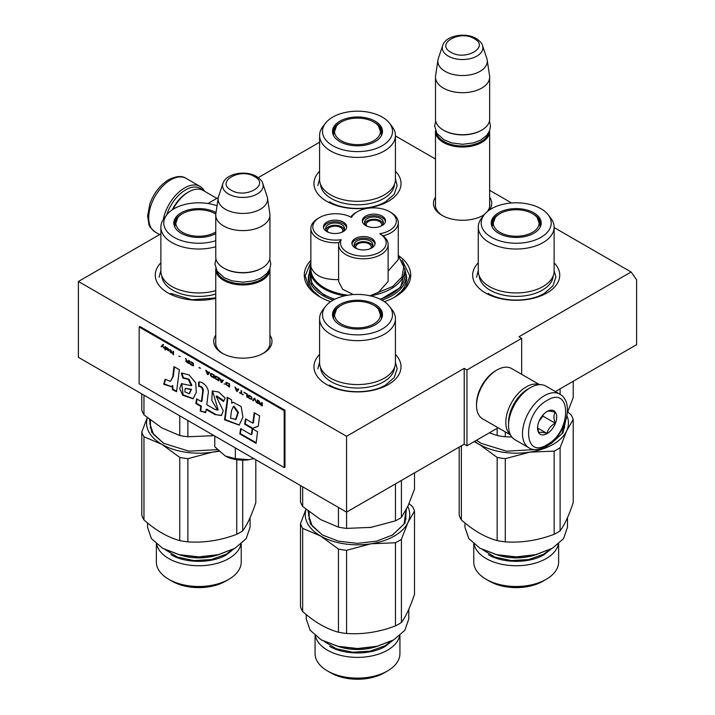 <?xml version="1.0" encoding="UTF-8"?>
<svg xmlns="http://www.w3.org/2000/svg" width="715" height="715" viewBox="0 0 715 715"><rect width="100%" height="100%" fill="white"/><g stroke="black" fill="none" stroke-linecap="round" stroke-linejoin="round"><path stroke-width="1.07" d="M554.125 227.549L631.122 272.004L518.938 336.774L521.673 338.347L466.949 369.95L464.214 368.368L346.552 436.293L78.4 281.478L160.875 233.868M395.422 135.922L435.489 159.052M489.659 190.324L511.591 202.989M319.578 142.24L258.303 177.615M207.967 203.516L218.298 197.554M310.864 260.367A53.205 30.718 -0 0 0 319.873 296.886L319.873 296.886A53.205 30.718 -0 0 0 330.643 301.676M384.357 301.676A53.205 30.718 -0 0 0 395.127 296.886A53.205 30.718 -0 0 0 398.648 255.684M435.489 197.242A29.136 16.82 -0 0 0 441.968 215.331L441.968 215.331A29.136 16.82 -0 0 0 483.179 215.331A29.136 16.82 -0 0 0 484.368 214.607M489.382 210.031A29.136 16.82 -0 0 0 489.659 197.242M215.76 335.156A29.136 16.82 -0 0 0 222.249 353.246L222.249 353.246A29.136 16.82 -0 0 0 263.46 353.246A29.136 16.82 -0 0 0 269.939 335.156M395.422 354.443A43.535 25.132 180 0 1 388.281 384.563A43.535 25.132 180 0 1 326.719 384.563L326.719 384.563A43.535 25.132 180 0 1 319.578 354.443M554.125 262.816A43.535 25.132 180 0 1 546.984 292.935A43.535 25.132 180 0 1 485.422 292.935L485.422 292.935A43.535 25.132 180 0 1 478.281 262.816M215.76 298.307A43.535 25.132 180 0 1 168.016 292.935L168.016 292.935A43.535 25.132 180 0 1 160.875 262.816M395.422 171.189A43.535 25.132 180 0 1 388.281 201.308A43.535 25.132 180 0 1 326.719 201.308L326.719 201.308A43.535 25.132 180 0 1 319.578 171.189M631.122 272.004L636.6 279.788L636.6 344.675L555.367 391.57M78.4 281.478L78.4 357.312L346.552 512.128L464.214 444.194L464.214 368.368M346.552 436.293L346.552 512.128M466.949 369.95L466.949 445.776L464.214 444.194M498.123 427.776L466.949 445.776M521.673 338.347L521.673 374.347M321.366 297.708A49.156 28.386 180 0 1 308.344 278.466A49.156 28.386 180 0 1 308.782 274.676M393.634 297.708A49.156 28.386 -0 0 0 406.656 278.466A49.156 28.386 -0 0 0 406.218 274.676M435.489 203.569A27.206 15.703 -0 0 0 435.372 205.017A27.206 15.703 -0 0 0 442.674 215.733M482.473 215.733A27.206 15.703 -0 0 0 484.824 214.053M487.183 211.712A27.206 15.703 -0 0 0 489.775 205.017A27.206 15.703 -0 0 0 489.659 203.569M215.76 341.484A27.206 15.703 -0 0 0 215.644 342.932A27.206 15.703 -0 0 0 222.955 353.639M262.745 353.639A27.206 15.703 -0 0 0 270.056 342.932A27.206 15.703 -0 0 0 269.939 341.484M402.205 260.224L409.802 275.901L405.906 287.332L394.796 297.065M320.204 297.065L309.094 287.332L305.198 275.901L310.864 262.226M489.632 130.657A27.09 15.641 180 0 1 489.659 131.399A27.09 15.641 180 0 1 472.937 145.851A27.09 15.641 180 0 1 443.416 142.464A27.09 15.641 -0 0 1 435.489 131.399A27.09 15.641 -0 0 1 435.515 130.657M488.676 132.668A26.312 15.194 180 0 1 471.105 145.145A26.312 15.194 180 0 1 443.961 141.507A26.312 15.194 -0 0 1 436.463 132.668M481.445 130.291A26.312 15.194 180 0 1 481.177 130.452A26.312 15.194 180 0 1 443.961 130.452L443.416 130.139L443.961 130.452M489.659 77.059L489.659 119.083A27.09 15.641 180 0 1 481.722 130.139A27.09 15.641 180 0 1 443.416 130.139L443.416 130.139A27.09 15.641 -0 0 1 435.489 119.083L435.489 77.059A27.09 15.641 -0 0 0 443.416 88.115A27.09 15.641 180 0 0 472.937 91.502A27.09 15.641 180 0 0 489.659 77.059A27.09 15.641 180 0 0 489.56 75.701L487.192 60.024A24.712 14.264 180 0 1 473.008 74.19A24.712 14.264 180 0 1 445.096 71.348A24.712 14.264 -0 0 1 437.955 60.024L435.587 75.701A27.09 15.641 -0 0 0 435.489 77.059M482.5 45.581C482.294 43.669 480.194 41.318 476.217 38.512C465.626 32.139 445.811 35.249 442.648 45.581A20.297 11.717 0 0 0 448.225 56.092A20.297 11.717 -0 0 0 472.088 58.156A20.297 11.717 -0 0 0 482.5 45.581L486.835 58.559A24.712 14.264 180 0 1 487.192 60.024M442.648 45.581L438.304 58.559A24.712 14.264 -0 0 0 437.955 60.024M269.913 268.572A27.09 15.641 180 0 1 269.939 269.314A27.09 15.641 180 0 1 253.217 283.766A27.09 15.641 180 0 1 223.697 280.369A27.09 15.641 -0 0 1 215.76 269.314A27.09 15.641 -0 0 1 215.796 268.572M268.956 270.583A26.312 15.194 180 0 1 251.376 283.051A26.312 15.194 180 0 1 224.242 279.422A26.312 15.194 -0 0 1 216.743 270.583M261.726 268.205A26.312 15.194 180 0 1 261.458 268.366A26.312 15.194 180 0 1 224.242 268.366L223.697 268.054L224.242 268.366M269.939 214.974L269.939 256.989A27.09 15.641 180 0 1 262.003 268.054A27.09 15.641 180 0 1 223.697 268.054L223.697 268.054A27.09 15.641 -0 0 1 215.76 256.989L215.76 214.974A27.09 15.641 -0 0 0 223.697 226.029A27.09 15.641 180 0 0 253.217 229.417A27.09 15.641 180 0 0 269.939 214.974A27.09 15.641 180 0 0 269.832 213.615L267.473 197.93A24.712 14.264 180 0 1 253.289 212.105A24.712 14.264 180 0 1 225.377 209.263A24.712 14.264 -0 0 1 218.236 197.93L215.867 213.615A27.09 15.641 -0 0 0 215.76 214.974M262.78 183.496C262.566 181.583 260.475 179.224 256.497 176.426C245.906 170.054 226.092 173.164 222.919 183.496A20.297 11.717 0 0 0 228.496 193.997A20.297 11.717 -0 0 0 252.368 196.062A20.297 11.717 -0 0 0 262.78 183.496L267.115 196.473A24.712 14.264 180 0 1 267.473 197.93M222.919 183.496L218.584 196.473A24.712 14.264 -0 0 0 218.236 197.93M253.843 458.601L249.061 459.691A25.15 14.523 0 0 1 225.279 456.009L214.795 446.786L214.795 436.061M225.279 456.009L235.333 458.637L249.061 459.691M235.333 447.912L235.333 458.637M166.711 214.929A29.413 16.981 -60 0 1 185.668 189.85A29.413 16.981 -60 0 1 202.604 190.163M163.324 219.389A30.96 17.875 -60 0 1 184.568 187.956A30.96 17.875 -60 0 1 200.048 186.427A30.96 17.875 -60 0 1 204.463 191.209M559.863 394.162L545.911 386.109A30.96 17.875 120 0 0 530.432 387.637L529.332 388.272A29.413 16.981 120 0 0 508.544 424.29L508.544 425.55A30.96 17.875 120 0 0 514.952 439.725L528.903 447.787C532.818 450.602 538.627 450.146 546.323 446.437C564.332 436.588 575.745 403.206 559.863 394.162A30.96 17.875 120 0 0 544.383 395.699A30.96 17.875 120 0 0 524.167 422.976A30.96 17.875 120 0 0 528.903 447.787M529.332 388.272L530.432 387.637A30.96 17.875 120 0 0 508.544 425.55M547.118 444.667C571.83 431.771 571.83 384.804 547.118 400.436C522.415 413.333 522.415 460.308 547.118 444.667M547.118 433.612A13.54 7.82 120 0 0 556.699 417.024A13.54 7.82 120 0 0 547.118 411.491A13.54 7.82 120 0 0 537.546 428.079A13.54 7.82 120 0 0 547.118 433.612M537.573 427.275L538.815 432.709C539.861 431.976 542.596 432.218 547.029 433.442C548.065 429.063 550.8 425.657 555.233 423.226C553.535 418.606 553.535 414.959 555.233 412.287C550.8 411.062 548.065 410.821 547.029 411.554M555.233 423.226L543.016 416.175L543.016 414.932M539.19 420.947L543.016 416.175M547.029 433.442L537.635 428.026M539.199 420.921A11.61 6.703 120 0 0 541.747 416.505M172.244 209.844A27.09 15.641 -60 0 1 187.303 192.701L188.671 191.906A29.02 16.758 -60 0 1 203.185 190.467L216.877 198.377M173.003 209.352A29.02 16.758 -60 0 1 188.671 191.906L187.303 192.701M528.501 388.772A27.09 15.641 120 0 0 527.697 389.219A27.09 15.641 120 0 0 508.544 422.395A27.09 15.641 120 0 0 508.562 423.316M539.28 384.688A29.02 16.758 120 0 0 526.329 386.851A29.02 16.758 120 0 0 505.809 422.395A29.02 16.758 120 0 0 510.412 434.693M539.557 384.67L511.556 368.511A29.02 16.758 120 0 0 497.05 369.95L495.683 370.736A27.09 15.641 120 0 0 476.53 403.912L476.53 405.494A29.02 16.758 120 0 0 482.536 418.776L510.537 434.943M495.683 370.736L497.05 369.95A29.02 16.758 120 0 0 476.53 405.494M554.125 227.138A37.922 21.897 0 0 1 543.016 242.617A37.922 21.897 180 0 1 501.689 247.363A37.922 21.897 180 0 1 478.281 227.138L478.281 271.056A37.922 21.897 180 0 0 501.689 291.282A37.922 21.897 180 0 0 543.016 286.536A37.922 21.897 0 0 0 554.125 271.056L554.125 227.138A37.922 21.897 0 0 0 550.818 218.2L548.173 214.777A35.017 20.217 0 0 0 491.437 208.735A35.017 20.217 0 0 0 484.234 214.777A35.017 20.217 0 0 0 496.344 239.677A35.017 20.217 0 0 0 540.96 237.326A35.017 20.217 0 0 0 548.173 214.777M489.346 432.843L497.157 435.515L497.157 428.339M497.157 435.515A58.049 33.516 0 0 0 505.282 436.776L505.282 431.914M560.113 394.314L560.113 388.826M567.245 413.136L573.216 397.558L573.216 381.265M505.282 436.776L511.851 437.008M491.893 226.369A24.569 14.184 180 0 1 491.634 224.296A24.569 14.184 180 0 1 498.829 214.259A24.569 14.184 0 0 1 499.758 213.749M539.289 221.328A24.569 14.184 180 0 1 540.719 225.243M540.513 226.369A24.569 14.184 0 0 0 540.772 224.296A24.569 14.184 0 0 0 532.648 213.749M533.873 233.233A24.989 14.425 0 0 0 540.737 225.761A24.989 14.425 0 0 0 527.92 210.282A24.989 14.425 0 0 0 498.534 212.829A24.989 14.425 0 0 0 491.67 225.761A24.989 14.425 0 0 0 508.883 236.817A24.989 14.425 0 0 0 533.873 233.233M478.281 227.138A37.922 21.897 180 0 1 481.588 218.2L484.234 214.777M553.187 275.901A37.01 21.37 0 0 1 542.372 290.156A37.01 21.37 180 0 1 502.725 294.946A37.01 21.37 180 0 1 479.22 275.901M476.539 277.214L478.281 270.502M554.125 270.502L555.868 277.214L552.847 285.982L544.249 293.409C529.645 302.284 502.761 302.284 488.157 293.409M573.216 419.464L573.216 502.636C568.845 515.685 564.484 525.096 560.113 530.852A58.049 33.516 -0 0 1 557.244 532.63A58.049 33.516 180 0 1 554.161 534.293C537.868 540.46 521.575 542.98 505.282 541.854L505.282 458.681L529.726 452.157A52.24 30.164 0 0 0 553.142 444.355A52.24 30.164 0 0 0 566.664 430.832L573.216 419.464A58.049 33.516 0 0 0 571.035 414.772L567.746 411.992M554.161 534.293L554.161 451.12A58.049 33.516 0 0 0 557.244 449.458A58.049 33.516 0 0 0 560.113 447.679L566.664 430.832A52.24 30.164 -0 0 0 566.888 415.71M558.344 544.16A42.435 24.498 0 0 1 546.206 558.576A42.435 24.498 180 0 1 502.323 564.403A42.435 24.498 180 0 1 474.063 544.16M558.638 543.9L558.638 561.999A42.435 24.498 0 0 1 546.206 579.32L542.882 581.241L546.206 579.32A42.435 24.498 180 0 1 486.191 579.32A42.435 24.498 180 0 1 473.768 561.999L473.768 543.9M542.882 581.241L542.882 581.241A37.725 21.781 180 0 1 489.525 581.241L486.191 579.32M505.282 541.854A58.049 33.516 180 0 1 497.157 540.594C485.226 537.358 473.303 530.467 461.372 519.93L461.372 445.838M497.157 540.594L497.157 457.421L479.265 444.355A52.24 30.164 180 0 1 474.671 441.325M474.134 441.629L479.265 444.355A52.24 30.164 180 0 0 529.726 452.157L554.161 451.12M461.372 519.93A58.049 33.516 180 0 1 459.191 515.238L459.191 447.098M560.113 530.852L560.113 447.679M481.338 443.497L476.556 440.234M565.735 420.509L562.937 432.834L551.363 443.327L549.451 444.373M535.204 449.556L506.488 451.183L481.043 443.327L476.458 440.288M565.109 422.431L561.901 433.791L551.113 443.47M505.282 458.681A58.049 33.516 180 0 1 497.157 457.421M567.478 517.687L567.478 527.295L563.572 538.618L552.454 548.226L535.821 554.643L516.203 556.896L496.576 554.643L479.944 548.226L468.834 538.618L464.929 527.295L464.929 522.942M480.203 548.369L496.88 554.858L516.203 557.083L535.526 554.867L552.454 548.226M488.417 580.607C502.886 589.392 529.52 589.392 543.99 580.607M551.292 548.897L543.99 554.724C529.52 563.518 502.886 563.518 488.417 554.724M499.964 232.375A22.96 13.254 180 0 1 495.218 217.619A22.96 13.254 180 0 1 532.443 213.633A22.96 13.254 0 0 1 537.188 217.619A22.96 13.254 0 0 1 529.207 233.93A22.96 13.254 0 0 1 499.964 232.375M492.277 227.191A23.988 13.853 180 0 1 492.215 226.155L495.218 217.619M540.129 227.191A23.988 13.853 0 0 0 540.191 226.155L537.188 217.619M395.422 135.51A37.922 21.897 0 0 1 384.312 150.99A37.922 21.897 180 0 1 342.986 155.736A37.922 21.897 180 0 1 319.578 135.51L319.578 179.429A37.922 21.897 180 0 0 342.986 199.655A37.922 21.897 180 0 0 384.312 194.909A37.922 21.897 0 0 0 395.422 179.429L395.422 135.51A37.922 21.897 0 0 0 392.115 126.573L389.469 123.15A35.017 20.217 0 0 0 332.734 117.108A35.017 20.217 0 0 0 325.531 123.15A35.017 20.217 0 0 0 337.641 148.05A35.017 20.217 0 0 0 382.266 145.699A35.017 20.217 0 0 0 389.469 123.15M333.19 134.742A24.569 14.184 180 0 1 332.931 132.668A24.569 14.184 180 0 1 340.126 122.631A24.569 14.184 0 0 1 341.055 122.122M380.586 129.701A24.569 14.184 180 0 1 382.016 133.616M381.81 134.742A24.569 14.184 0 0 0 382.069 132.668A24.569 14.184 0 0 0 373.945 122.122M375.169 141.606A24.989 14.425 0 0 0 382.033 134.134A24.989 14.425 0 0 0 369.217 118.663A24.989 14.425 0 0 0 339.831 121.201A24.989 14.425 0 0 0 332.967 134.134A24.989 14.425 0 0 0 350.18 145.199A24.989 14.425 0 0 0 375.169 141.606M319.578 135.51A37.922 21.897 180 0 1 322.885 126.573L325.531 123.15M394.483 184.273A37.01 21.37 0 0 1 383.669 198.529A37.01 21.37 180 0 1 344.022 203.319A37.01 21.37 180 0 1 320.517 184.273M317.835 185.587L319.578 178.884M395.422 178.884L397.165 185.587L394.144 194.355L385.546 201.782C370.942 210.657 344.058 210.657 329.454 201.782M341.261 140.748A22.96 13.254 180 0 1 336.515 125.992A22.96 13.254 180 0 1 373.739 122.006A22.96 13.254 0 0 1 378.485 125.992A22.96 13.254 0 0 1 370.504 142.303A22.96 13.254 0 0 1 341.261 140.748M333.574 135.564A23.988 13.853 180 0 1 333.512 134.527L336.515 125.992M381.426 135.564A23.988 13.853 0 0 0 381.488 134.527L378.485 125.992M357.366 211.729A22.835 13.183 0 0 0 351.539 217.458A22.835 13.183 0 0 0 319.489 217.592A22.835 13.183 0 0 0 319.489 236.236A22.835 13.183 0 0 0 341.225 239.695A22.835 13.183 0 0 0 369.271 255.648A22.835 13.183 0 0 0 379.737 233.733A22.835 13.183 0 0 0 389.648 211.729A22.835 13.183 0 0 0 357.366 211.729L355.999 212.525A24.766 14.3 0 0 0 350.725 217.02M319.489 217.592L318.121 218.379A24.766 14.3 -0 0 0 310.864 228.496A24.766 14.3 -0 0 0 318.121 238.604A24.766 14.3 -0 0 0 338.794 242.671L341.225 239.695M389.648 211.729L391.016 212.525A24.766 14.3 0 0 1 398.273 222.633L398.273 259.599L388.129 271.137M369.762 295.912L392.767 286.447L401.955 276.964L403.895 266.15L398.273 255.782M377.833 293.07L388.12 281.469L388.129 244.503A24.766 14.3 0 0 0 383.052 235.825L379.737 233.733M338.794 242.671A24.766 14.3 0 0 0 338.597 244.503L338.597 281.469L342.637 289.298L353.46 294.571M310.873 265.533L310.989 266.892C314.1 275.624 323.359 279.878 338.794 279.637M334.888 299.219A47.404 27.367 0 0 1 323.984 294.509A47.404 27.367 180 0 1 310.096 275.159L310.096 269.475A47.404 27.367 0 0 0 323.386 288.476A47.404 27.367 0 0 0 323.984 288.824A47.404 27.367 0 0 0 344.728 295.831M379.978 226.53A9.384 5.416 0 0 0 380.55 226.226A9.384 5.416 0 0 0 383.303 222.392A9.384 5.416 0 0 0 377.511 217.387A9.384 5.416 0 0 0 367.287 218.567A9.384 5.416 0 0 0 364.534 222.392A9.384 5.416 0 0 0 367.859 226.53M385.448 221.605A11.61 6.703 0 0 0 382.123 217.655A11.61 6.703 0 0 0 370.12 216.064A11.61 6.703 0 0 0 362.389 221.605M382.123 216.073A11.61 6.703 0 0 0 369.476 214.625A11.61 6.703 0 0 0 362.308 220.819A11.61 6.703 0 0 0 365.705 225.556A11.61 6.703 0 0 0 378.36 227.013A11.61 6.703 0 0 0 385.528 220.819A11.61 6.703 0 0 0 382.123 216.073M341.127 232.545A9.384 5.416 0 0 0 341.707 232.232A9.384 5.416 0 0 0 344.46 228.407A9.384 5.416 0 0 0 338.669 223.402A9.384 5.416 0 0 0 328.435 224.573A9.384 5.416 0 0 0 325.691 228.407A9.384 5.416 0 0 0 329.016 232.545M346.605 227.611A11.61 6.703 0 0 0 343.28 223.67A11.61 6.703 0 0 0 331.268 222.07A11.61 6.703 0 0 0 323.546 227.611M343.28 222.088A11.61 6.703 0 0 0 330.634 220.631A11.61 6.703 0 0 0 323.466 226.825A11.61 6.703 0 0 0 326.862 231.562A11.61 6.703 0 0 0 339.518 233.019A11.61 6.703 0 0 0 346.686 226.825A11.61 6.703 0 0 0 343.28 222.088M369.566 248.963A9.384 5.416 0 0 0 370.147 248.65A9.384 5.416 0 0 0 372.89 244.825A9.384 5.416 0 0 0 367.099 239.82A9.384 5.416 0 0 0 356.874 240.991A9.384 5.416 0 0 0 354.122 244.825A9.384 5.416 0 0 0 357.455 248.963M375.035 244.03A11.61 6.703 0 0 0 371.72 240.079A11.61 6.703 0 0 0 359.708 238.488A11.61 6.703 0 0 0 351.986 244.03M371.72 238.506A11.61 6.703 0 0 0 359.064 237.049A11.61 6.703 0 0 0 351.896 243.243A11.61 6.703 0 0 0 355.301 247.98A11.61 6.703 0 0 0 367.948 249.437A11.61 6.703 0 0 0 375.116 243.243A11.61 6.703 0 0 0 371.72 238.506M383.052 235.825A24.766 14.3 0 0 0 398.273 222.633M338.597 244.503A24.766 14.3 0 0 0 363.363 258.794A24.766 14.3 0 0 0 388.129 244.503M380.112 299.219A47.404 27.367 0 0 0 404.905 275.159L404.905 269.475A47.404 27.367 0 0 1 370.272 295.831M310.096 270.869L311.874 283.739L323.573 294.75L334.423 299.451M380.577 299.451L400.57 287.376L404.905 270.869M327.533 231.633A7.74 4.469 180 0 1 327.336 230.614A7.74 4.469 180 0 1 329.597 227.459A7.74 4.469 180 0 1 338.034 226.485A7.74 4.469 180 0 1 342.816 230.614A7.74 4.469 180 0 1 342.61 231.633M344.21 229.649A9.286 5.363 0 0 0 335.076 225.252A9.286 5.363 0 0 0 325.942 229.649M366.384 225.627A7.74 4.469 180 0 1 366.178 224.608A7.74 4.469 180 0 1 368.448 221.444A7.74 4.469 180 0 1 376.877 220.479A7.74 4.469 180 0 1 381.658 224.608A7.74 4.469 180 0 1 381.453 225.627M383.052 223.634A9.286 5.363 0 0 0 373.918 219.246A9.286 5.363 0 0 0 364.784 223.634M355.972 248.051A7.74 4.469 180 0 1 355.766 247.032A7.74 4.469 180 0 1 358.036 243.878A7.74 4.469 180 0 1 366.473 242.903A7.74 4.469 180 0 1 371.246 247.032A7.74 4.469 180 0 1 371.049 248.051M372.64 246.067A9.286 5.363 0 0 0 363.506 241.67A9.286 5.363 0 0 0 354.372 246.067M395.422 318.765A37.922 21.897 0 0 1 384.312 334.245A37.922 21.897 180 0 1 342.986 338.99A37.922 21.897 180 0 1 319.578 318.765L319.578 362.684A37.922 21.897 180 0 0 342.986 382.909A37.922 21.897 180 0 0 384.312 378.163A37.922 21.897 0 0 0 395.422 362.684L395.422 318.765A37.922 21.897 0 0 0 392.115 309.827L389.469 306.404A35.017 20.217 0 0 0 332.734 300.354A35.017 20.217 0 0 0 325.531 306.404A35.017 20.217 0 0 0 337.641 331.304A35.017 20.217 0 0 0 382.266 328.954A35.017 20.217 0 0 0 389.469 306.404M371.702 527.25A52.24 30.164 180 0 1 371.022 527.357L395.458 520.842A58.049 33.516 0 0 0 398.541 519.188A58.049 33.516 0 0 0 401.41 517.401L401.41 480.453M320.177 519.322A52.24 30.164 0 0 0 320.561 519.555L338.454 527.143L338.454 507.444M300.488 485.53L300.488 501.796A58.049 33.516 0 0 0 302.668 506.488L320.561 519.555M302.668 506.488L302.668 486.79M338.454 527.143A58.049 33.516 0 0 0 346.578 528.403L346.578 512.11M395.458 520.842L395.458 483.894M401.41 517.401L407.961 506.032L414.512 489.185L414.512 472.892M346.578 528.403L371.022 527.357A52.24 30.164 0 0 1 369.592 527.563M333.19 317.996A24.569 14.184 180 0 1 332.931 315.914A24.569 14.184 180 0 1 340.126 305.886A24.569 14.184 0 0 1 341.055 305.377M380.586 312.956A24.569 14.184 180 0 1 382.016 316.87M381.81 317.996A24.569 14.184 0 0 0 382.069 315.914A24.569 14.184 0 0 0 373.945 305.377M375.169 324.851A24.989 14.425 0 0 0 382.033 317.389A24.989 14.425 0 0 0 369.217 301.909A24.989 14.425 0 0 0 339.831 304.456A24.989 14.425 0 0 0 332.967 317.389A24.989 14.425 0 0 0 350.18 328.444A24.989 14.425 0 0 0 375.169 324.851M319.578 318.765A37.922 21.897 180 0 1 322.885 309.827L325.531 306.404M394.483 367.528A37.01 21.37 0 0 1 383.669 381.783A37.01 21.37 180 0 1 344.022 386.574A37.01 21.37 180 0 1 320.517 367.528M317.835 368.842L319.578 362.13M395.422 362.13L397.165 368.842L394.144 377.6L385.546 385.036C370.942 393.911 344.058 393.911 329.454 385.036M414.512 511.091L414.512 594.254C410.142 607.312 405.78 616.723 401.41 622.479A58.049 33.516 -0 0 1 398.541 624.258A58.049 33.516 180 0 1 395.458 625.911C379.165 632.087 362.871 634.607 346.578 633.472L346.578 550.309L371.022 543.784A52.24 30.164 0 0 0 394.439 535.982A52.24 30.164 0 0 0 407.961 522.459L414.512 511.091A58.049 33.516 0 0 0 412.332 506.39L409.043 503.619M395.458 625.911L395.458 542.748A58.049 33.516 0 0 0 398.541 541.085A58.049 33.516 0 0 0 401.41 539.307L407.961 522.459A52.24 30.164 -0 0 0 407.765 506.443M399.64 635.787A42.435 24.498 0 0 1 387.503 650.203A42.435 24.498 180 0 1 343.62 656.03A42.435 24.498 180 0 1 315.36 635.787M399.935 635.528L399.935 653.626A42.435 24.498 0 0 1 387.503 670.947L384.178 672.869L387.503 670.947A42.435 24.498 180 0 1 327.497 670.947A42.435 24.498 180 0 1 315.065 653.626L315.065 635.528M384.178 672.869L384.178 672.869A37.725 21.781 180 0 1 330.822 672.869L327.497 670.947M302.668 611.557L302.668 528.385L320.561 535.982L338.454 549.049L338.454 632.221C326.523 628.977 314.6 622.095 302.668 611.557A58.049 33.516 180 0 1 300.488 606.865L300.488 523.693L305.949 509.268M395.458 542.748L371.022 543.784A52.24 30.164 180 0 1 320.561 535.982A52.24 30.164 180 0 1 306.065 509.366M302.668 528.385A58.049 33.516 180 0 1 300.488 523.693M401.41 622.479L401.41 539.307M322.635 535.124L312.205 526.008L308.549 515.283L308.952 511.672M308.96 518.911A48.951 28.26 180 0 1 309.13 518.214M406.352 509.312L405.021 523.112L392.66 534.954L376.528 541.175L357.5 543.364L338.472 541.175L322.34 534.954L310.453 523.952L308.165 511.055M405.87 510.957L404.091 523.952L392.41 535.097M346.578 550.309A58.049 33.516 180 0 1 338.454 549.049M346.578 633.472A58.049 33.516 180 0 1 338.454 632.221M408.774 609.305L408.774 618.922L404.869 630.246L393.759 639.853L377.118 646.271L357.5 648.523L337.882 646.271L321.241 639.853L310.131 630.246L306.226 618.922L306.226 614.569M321.5 639.997L338.177 646.485L357.5 648.711L376.823 646.485L393.759 639.853M329.713 672.234C344.183 681.02 370.817 681.02 385.287 672.234M392.589 640.515L385.287 646.351C370.817 655.146 344.183 655.146 329.713 646.351M341.261 324.002A22.96 13.254 180 0 1 336.515 309.246A22.96 13.254 180 0 1 373.739 305.251A22.96 13.254 0 0 1 378.485 309.246A22.96 13.254 0 0 1 370.504 325.557A22.96 13.254 0 0 1 341.261 324.002M333.574 318.819A23.988 13.853 180 0 1 333.512 317.782L336.515 309.246M381.426 318.819A23.988 13.853 0 0 0 381.488 317.782L378.485 309.246M215.76 290.639A37.922 21.897 180 0 1 160.875 271.056L160.875 227.138A37.922 21.897 180 0 1 164.182 218.2L166.827 214.777A35.017 20.217 0 0 0 175.112 237.916A35.017 20.217 0 0 0 215.76 240.714M212.999 435.623A52.24 30.164 180 0 1 212.319 435.73L213.812 435.489M161.474 427.695A52.24 30.164 0 0 0 161.858 427.928L179.751 435.515L179.751 415.817M141.785 393.902L141.785 410.169A58.049 33.516 0 0 0 143.965 414.861L161.858 427.928M143.965 414.861L143.965 395.163M179.751 435.515A58.049 33.516 0 0 0 187.875 436.776L187.875 420.518M187.875 436.776L212.319 435.73A52.24 30.164 0 0 1 210.889 435.944M174.487 226.369A24.569 14.184 180 0 1 174.228 224.296A24.569 14.184 180 0 1 181.422 214.259A24.569 14.184 0 0 1 182.352 213.749M215.814 214.053A24.569 14.184 0 0 0 215.242 213.749M216.019 212.578A24.989 14.425 0 0 0 181.127 212.829A24.989 14.425 0 0 0 174.263 225.761A24.989 14.425 0 0 0 191.012 236.737A24.989 14.425 0 0 0 215.76 233.617M217.047 205.777A35.017 20.217 0 0 0 174.04 208.735A35.017 20.217 0 0 0 166.827 214.777M215.76 246.72A37.922 21.897 180 0 1 160.875 227.138M215.76 294.035A37.01 21.37 180 0 1 161.813 275.901M159.132 277.214L160.875 270.502M215.76 297.914L192.022 299.773L170.751 293.409M240.937 544.16A42.435 24.498 0 0 1 228.8 558.576A42.435 24.498 180 0 1 184.917 564.403A42.435 24.498 180 0 1 156.657 544.16M241.232 543.9L241.232 561.999A42.435 24.498 0 0 1 228.809 579.32L225.475 581.241L228.809 579.32A42.435 24.498 0 0 0 228.809 579.32A42.435 24.498 180 0 1 168.794 579.32A42.435 24.498 180 0 1 156.362 561.999L156.362 543.9M225.475 581.241L225.475 581.241A37.725 21.781 180 0 1 172.118 581.241L168.794 579.32M143.965 519.93L143.965 436.767L161.858 444.355L179.751 457.421L179.751 540.594C167.819 537.358 155.897 530.467 143.965 519.93A58.049 33.516 180 0 1 141.785 515.238L141.785 432.066L147.254 417.649M255.809 459.736L255.809 502.636C251.439 515.685 247.077 525.096 242.707 530.852A58.049 33.516 -0 0 1 239.838 532.63A58.049 33.516 180 0 1 236.754 534.293C220.461 540.46 204.168 542.98 187.875 541.854L187.875 458.681L212.319 452.157A52.24 30.164 180 0 1 161.858 444.355A52.24 30.164 180 0 1 147.37 417.739M143.965 436.767A58.049 33.516 180 0 1 141.785 432.066M236.754 534.293L236.754 459.709M218.674 450.924A52.24 30.164 0 0 1 212.319 452.157L219.103 451.335M242.707 530.852L242.707 460.138M163.932 443.497L153.502 434.38L149.846 423.664L150.248 420.045M150.257 427.284A48.951 28.26 180 0 1 150.427 426.587M217.396 449.655L188.867 451.156L163.637 443.327L151.75 432.325L149.462 419.428M187.875 458.681A58.049 33.516 180 0 1 179.751 457.421M187.875 541.854A58.049 33.516 180 0 1 179.751 540.594M250.071 517.687L250.071 527.295L246.166 538.618L235.056 548.226L218.415 554.643L198.797 556.896L179.179 554.643L162.537 548.226L151.428 538.618L147.522 527.295L147.522 522.942M162.797 548.369L179.474 554.858L198.797 557.083L218.12 554.867L235.056 548.226M171.01 580.607C185.48 589.392 212.114 589.392 226.584 580.607M233.885 548.897L226.584 554.724C212.114 563.518 185.48 563.518 171.01 554.724M215.76 231.937A22.96 13.254 0 0 1 182.557 232.375A22.96 13.254 180 0 1 177.812 217.619A22.96 13.254 180 0 1 215.036 213.633A22.96 13.254 0 0 1 215.805 214.098M174.871 227.191A23.988 13.853 180 0 1 174.809 226.155L177.812 217.619M163.038 344.433L161.313 346.346L161.804 346.632M162.475 345.926L164.093 348.268L162.761 345.613L163.521 344.71L162.948 344.38L161.036 346.507L161.608 346.838L162.743 345.765L163.869 347.83M262.28 402.804L261.708 402.474L261.708 403.886L260.081 402.947L258.642 400.704L259.509 402.751L258.741 402.911L259.125 403.877L262.28 405.968L262.28 402.804M257.883 403.43L257.883 400.266L257.311 399.935L257.311 403.099L257.883 403.43M256.542 402.652L255.014 398.613L254.245 398.166L252.717 400.445L253.289 400.775L254.629 398.791L256.542 402.652M249.66 398.675L251.671 399.372L251.957 397.924L251.287 396.664L249.178 395.315L248.221 395.431L248.418 397.495L249.66 398.675L251.841 399.22M246.791 397.022L247.363 397.352L247.363 394.197L243.922 392.204L246.791 394.269L246.791 397.022L247.363 397.04M235.512 387.351L234.94 387.021L236.468 391.06L237.228 391.507L238.756 389.228L238.184 388.897L237.8 389.478L235.896 388.379L235.512 387.351M226.047 382.355L226.047 384.572L229.587 387.092L229.587 383.928L226.047 382.355M224.993 383.973L224.135 383.946L224.993 383.973M221.838 382.614L223.366 380.344L222.794 380.014L222.41 380.594L220.497 379.495L219.541 378.137L221.078 382.176L221.838 382.614M215.626 376.072L214.956 376.564L215.242 378.342L218.781 380.854L218.781 377.69L215.626 376.072M211.032 373.427L210.371 373.909L210.657 375.688L214.187 378.199L214.187 375.044L211.032 373.427M200.423 368.234L199.083 367.465L200.423 368.234M173.557 354.747L173.557 351.583L172.985 351.253L172.985 354.417L173.557 354.747M167.158 347.955L166.103 347.276L166.389 349.26L169.071 350.877L166.872 349.465L169.16 349.85L167.158 347.955M239.525 392.49L243.163 394.93L241.625 393.706L241.625 390.882L241.053 390.551L241.053 393.375L239.525 392.49M205.777 370.182L207.305 374.231L208.074 374.669L209.602 372.39L209.03 372.059L208.646 372.649L205.777 370.182M171.457 350.904L170.116 349.599L170.983 351.977L169.929 351.637L171.457 353.058L171.457 352.522L172.226 352.96L171.457 352.254L171.457 350.904M190.101 361.602L193.157 363.98L192.871 365.285L190.002 363.435L190.485 364.31L192.684 365.714L193.64 365.597L193.059 363.05L190.101 361.602M188.662 360.306L188.662 361.719L187.044 360.78L185.605 358.537L186.463 360.583L185.703 361.012L189.243 363.792L189.243 360.637L188.662 360.306M180.252 356.588L178.911 356.15M165.335 346.838L164.861 346.56L165.335 350.001L165.335 346.838M172.753 376.68L170.429 381.363L165.174 379.236L163.717 384.277L171.171 386.636L172.199 385.868L172.378 389.586L176.56 391.731L179.385 369.744L173.968 366.625L172.753 376.68L173.307 376.358L170.429 381.363M181.342 373.275L182.834 378.038L188.224 379.343L191.334 385.68L181.458 383.669L179.679 388.549L182.691 395.243L193.086 398.8L196.303 392.312L195.713 382.856L189.082 374.946L181.735 373.051M214.947 409.436L206.787 404.726L208.056 394.224C209.942 388.603 202.89 380.979 198.591 382.105L198.591 386.493C201.165 386.457 202.542 388.013 202.72 391.159L201.362 401.598L196.625 398.863L195.856 403.546L200.781 406.388L200.191 411.018L205.714 412.662L206.117 409.472L214.947 414.566L221.4 415.495L223.232 410.812L216.162 396.28L223.536 401.49L225.189 398.112L218.665 392.017L212.292 390.989L211.81 400.355L217.575 410.133L214.947 409.436M227.084 400.606L224.528 419.803L239.15 425.103L242.93 417.194L241.178 406.54L233.063 402.223L231.731 403.287L231.571 399.837L227.084 397.245L227.084 400.606L227.638 400.284L225.082 419.491L239.266 425.032M244.655 424.201L252.163 428.544L258.267 426.265L259.599 415.808L254.183 412.68L252.842 423.128L245.522 418.901L244.655 424.201L245.2 423.888L252.717 428.222L258.285 426.149M256.095 443.327L257.57 431.726L252.163 428.598L251.34 434.783L240.678 428.625L239.811 433.925L256.095 443.327M139.148 326.978L139.148 383.848L284.168 467.574L284.168 410.705L139.148 326.978L139.97 326.505L284.99 410.231L284.168 410.705M259.983 404.636L262.28 405.646M258.839 403.439L259.384 403.689M259.509 402.751L259.098 400.972M261.708 403.886L261.976 402.634M257.311 403.099L257.883 403.108M257.579 400.096L257.579 402.938M254.629 398.791L256.238 402.161M252.717 400.445L253.45 400.552M254.37 398.237L252.994 400.284M249.178 398.335L249.928 398.523M248.802 397.978L249.455 398.175M248.418 397.495L249.07 397.826M248.221 397.111L248.686 397.334M248.132 395.717L248.4 396.566M246.791 394.269L247.068 396.87M243.922 392.615L247.068 394.108M237.8 389.478L238.309 388.969M236.888 390.989L237.38 391.275M235.36 387.262L236.737 390.908M225.851 382.516L226.7 384.911L229.587 386.77M224.135 383.946L224.868 384.053M221.498 382.105L221.99 382.391M219.97 378.378L221.346 382.016M222.41 380.594L222.919 380.085M216.484 379.531L218.781 380.532M216.01 379.182L216.761 379.37M215.626 378.825L216.279 379.022M215.242 378.342L215.894 378.673M215.054 377.958L215.519 378.181M214.956 376.564L215.233 377.413M211.899 376.877L214.187 377.886M211.417 376.537L212.167 376.716M211.032 376.179L211.694 376.376M210.657 375.688L211.309 376.019M210.46 375.312L210.925 375.536M210.371 373.909L210.639 374.758M199.083 367.805L200.423 368.261M172.985 354.417L173.557 354.425M173.262 351.414L173.262 354.256M168.4 349.948L169.053 349.876M167.828 349.689L168.668 349.787M168.016 350.538L168.954 350.699M166.291 347.928L166.568 348.849M239.525 392.83L243.163 394.608M241.053 393.375L241.33 390.712M206.206 370.433L207.582 374.07M208.646 372.649L209.155 372.131M207.734 374.159L208.226 374.445M170.983 352.781L171.457 352.745M170.983 351.977L170.983 350.77M190.002 361.888L190.771 362.013M193.059 365.803L193.622 365.606M192.684 365.714L193.336 365.642M192.201 365.508L192.952 365.562M191.343 365.007L192.478 365.347M190.86 364.668L191.62 364.856M190.485 364.31L191.137 364.507M190.101 363.819L190.753 364.158M193.157 363.98L193.434 364.829M192.871 363.336L193.336 363.497M192.585 363.041L193.148 363.184M192.201 362.755L192.862 362.88M191.343 362.255L192.478 362.594M190.959 362.103L191.62 362.094M190.673 362.067L191.236 361.942M188.662 361.719L188.939 360.467M186.946 362.469L189.243 363.479M185.802 361.272L186.338 361.522M186.463 360.583L186.052 358.796M164.861 349.724L165.335 349.68M165.138 346.721L165.138 349.564M174.451 366.893L173.307 376.358M172.378 389.586L172.923 389.264L176.632 391.177M172.199 385.868L172.744 385.555L172.923 389.264M163.717 384.277L164.262 383.955L171.323 386.547M165.514 379.647L164.262 383.955M181.905 372.989L183.38 377.717L189.037 379.2L191.861 385.34M182.834 378.038L183.38 377.717M181.717 383.535L183.112 394.796L193.291 398.657M212.534 390.864L218.129 409.82L217.575 410.133M216.162 396.28L216.716 395.967L223.858 400.829M214.947 414.566L221.632 415.344M206.117 409.472L206.671 409.159L215.492 414.253M200.191 411.018L205.777 412.197M200.781 406.388L201.326 406.075L200.745 410.705M195.856 403.546L196.402 403.233L201.326 406.075M197.081 399.122L196.402 403.233M201.362 401.598L201.907 401.276L203.266 390.846C203.203 387.745 201.827 386.18 199.145 386.171L198.591 386.493M199.145 382.123L199.145 386.171M227.638 397.567L227.638 400.284M231.731 403.287L233.063 402.223M224.528 419.803L225.082 419.491M252.163 428.544L252.717 428.222M245.969 419.169L245.2 423.888M252.842 423.128L253.387 422.815L254.656 412.957M239.811 433.925L240.356 433.603L256.176 442.737M241.134 428.884L240.356 433.603M251.34 434.783L251.894 434.461L252.627 428.866M284.99 410.231L284.99 467.101L284.168 467.574M261.976 404.136L261.708 405.298L259.313 403.314L259.876 402.983L261.976 404.136L261.708 405.298M249.07 395.672L251.367 396.798L251.555 398.657L250.804 398.872L248.99 397.692L249.07 395.672M237.845 389.461L236.853 391.016L236.218 388.567M226.7 382.757L229.283 383.839L229.283 386.198L226.619 384.768L226.7 382.757M222.454 380.577L221.453 382.132L220.828 379.683M215.894 376.519L218.477 377.609L218.477 379.96L215.814 378.539L215.894 376.519M211.309 373.874L213.892 374.955L213.892 377.306L211.229 375.884L211.309 373.874M166.872 348.33L168.204 348.759L168.4 349.617L166.774 348.813L167.739 348.223M208.691 372.622L207.69 374.177L207.064 371.737M188.939 361.96L188.662 363.131L186.275 361.147L186.838 360.816L188.939 361.96L188.662 363.131M185.185 388.406L190.977 389.568L189.18 393.742L184.863 391.865L185.185 388.406L191.522 389.255L189.43 393.563M233.385 406.352L233.93 406.04L238.426 412.412L236.013 419.41L230.534 418.221L231.517 410.598L233.385 406.352L237.872 412.787L235.467 419.723M259.411 403.171L259.876 402.983M259.599 403.144L260.162 403.081M259.885 403.242L261.708 404.288M248.802 395.833L249.267 395.583M248.99 395.735L249.553 395.61M249.276 395.77L249.928 395.761M249.66 395.922L250.697 396.208M250.42 396.369L251.081 396.494M250.804 396.655L251.367 396.798M251.09 396.95L251.555 397.111M251.376 397.585L251.653 398.443M235.986 388.701L237.979 389.541M237.711 389.693L236.853 391.016M226.432 382.918L226.896 382.668M226.619 382.82L227.182 382.695M226.905 382.856L227.558 382.847M227.29 383.008L229.283 383.839M229.006 384L229.006 386.35M220.595 379.817L222.588 380.648M222.32 380.809L221.453 382.132M215.626 376.68L216.091 376.43M215.814 376.591L216.377 376.456M216.1 376.617L216.761 376.608M216.484 376.769L218.477 377.609M218.209 377.761L218.209 380.121M211.032 374.025L211.497 373.775M211.229 373.936L211.792 373.811M211.515 373.972L212.167 373.963M211.899 374.124L213.892 374.955M213.615 375.116L213.615 377.466M206.832 371.872L208.825 372.703M208.548 372.864L207.69 374.177M186.374 360.995L186.838 360.816M186.561 360.977L187.124 360.914M186.847 361.075L188.662 362.121M450.861 52.222C465.233 61.365 490.115 46.993 474.277 38.699C459.915 29.556 435.033 43.928 450.861 52.222M231.142 190.136C245.513 199.279 270.395 184.908 254.558 176.614C240.186 167.471 215.304 181.833 231.142 190.136M159.633 234.583L155.137 231.991A30.96 17.875 -60 0 1 150.391 207.18A30.96 17.875 -60 0 1 170.617 179.903A30.96 17.875 -60 0 1 186.097 178.366L200.048 186.427M491.688 225.243A24.569 14.184 180 0 1 493.118 221.328M482.795 549.79L494.914 557.101L511.368 560.596L528.805 559.55L543.686 554.197L549.621 549.781M497.443 554.992A37.725 21.781 0 0 0 534.963 554.992M334.289 130.05L332.984 133.625A24.569 14.184 180 0 1 334.414 129.701M310.989 266.892A46.627 26.92 0 0 0 323.949 287.537A46.627 26.92 0 0 0 347.991 295.197M310.864 264.559A47.404 27.367 0 0 0 310.096 269.475L310.864 264.479M310.104 269.09L308.746 275.793A48.754 28.153 0 0 0 323.019 295.697A48.754 28.153 0 0 0 333.083 300.157M381.917 300.157A48.754 28.153 0 0 0 406.254 275.793L404.896 269.09M334.289 313.304L332.984 316.879A24.569 14.184 180 0 1 334.414 312.956M324.092 641.418L336.211 648.728L352.665 652.214L370.102 651.177L384.983 645.824L390.917 641.409M338.74 646.619A37.725 21.781 0 0 0 376.26 646.619M174.281 225.243A24.569 14.184 180 0 1 175.711 221.328M165.388 549.79L177.508 557.101L193.962 560.596L211.399 559.55L226.28 554.197L232.214 549.781M180.037 554.992A37.725 21.781 0 0 0 217.557 554.992M202.72 391.159L203.266 390.846M226.405 407.916L226.95 407.595M190.977 389.568L191.522 389.255M489.659 206.465L489.659 131.399M435.489 206.465L435.489 131.399M481.177 130.452L481.722 130.139M269.939 344.38L269.939 269.314M215.76 344.38L215.76 269.314M261.458 268.366L262.003 268.054M155.137 231.991C150.838 228.3 148.765 225.726 148.908 224.278L147.594 215.939L149.864 203.802C153.859 193.05 160.133 185.024 168.677 179.706C176.248 176.006 182.057 175.559 186.097 178.366M269.743 258.893L270.77 263.924L269.886 268.625L266.927 273.38L260.823 278.064L253.816 280.798L242.877 282.202L231.812 280.781L224.161 277.661L217.092 271.164L214.929 263.853L215.966 258.893M489.462 120.978L490.49 126.01L489.614 130.711L486.647 135.466L480.543 140.149L473.545 142.884L462.596 144.296L451.531 142.866L443.881 139.747L436.811 133.249L434.657 125.938L435.685 120.978M564.573 423.879L564.573 427.99M492.984 221.677L491.688 225.252M480.498 548.539L479.944 548.226M398.273 255.309L404.905 269.475M310.864 228.496L310.864 265.533M308.746 282.085L308.746 275.793M406.254 282.085L406.254 275.793M309.13 511.806L309.13 519.617M405.87 510.233L405.87 519.617M321.795 640.166L321.241 639.853M150.427 420.179L150.427 427.99M175.586 221.677L174.281 225.252M163.091 548.539L162.537 548.226M191.879 385.358L191.334 385.68M189.18 393.742L189.725 393.42"/></g></svg>
